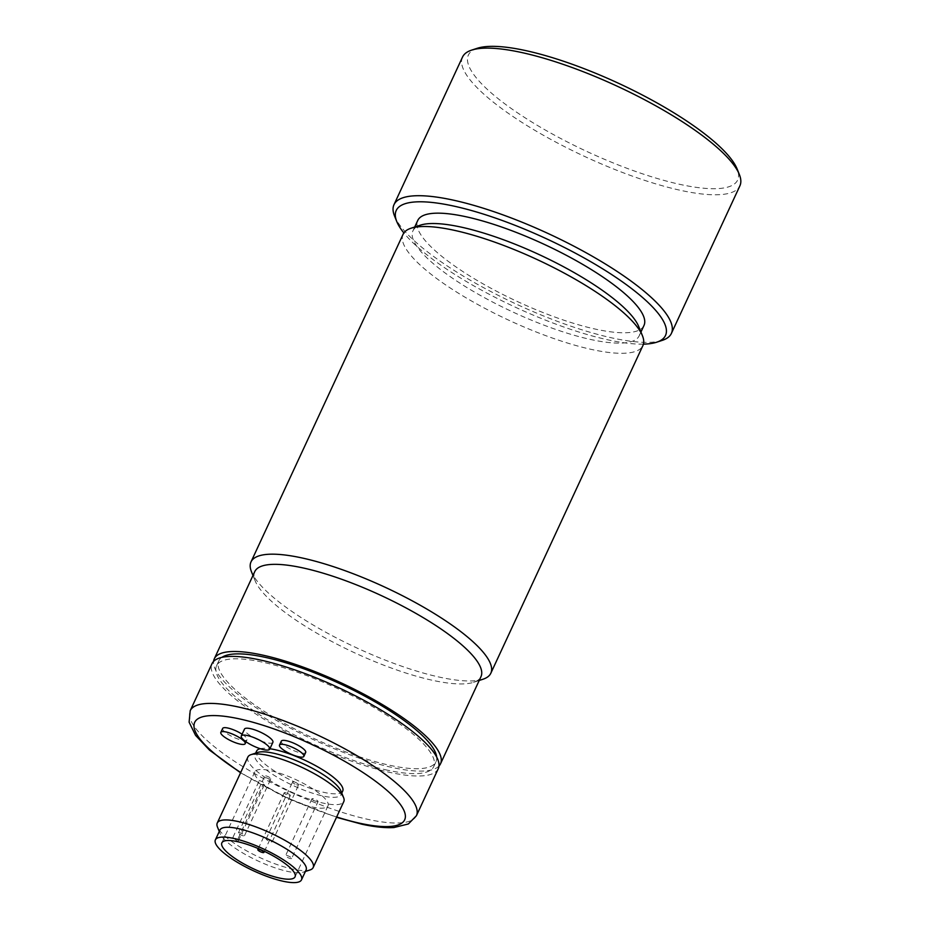 <?xml version="1.0" encoding="UTF-8"?>
<svg xmlns="http://www.w3.org/2000/svg" width="929" height="929" viewBox="0 0 929 929"><rect width="100%" height="100%" fill="white"/><g stroke="black" fill="none" stroke-linecap="round" stroke-linejoin="round"><path stroke-width="0.7" stroke-dasharray="4.64 3.48" d="M291.648 858.477A3.356 0.848 24.9 0 1 288.187 857.757A3.356 0.848 24.9 0 1 285.586 855.609A3.356 0.848 24.9 0 1 285.609 855.563A3.356 0.848 24.9 0 1 289.082 856.294A3.356 0.848 24.9 0 1 291.671 858.442A3.356 0.848 24.9 0 1 291.648 858.477L318.055 801.622A3.356 0.848 24.9 0 1 318.02 801.657A3.356 0.848 24.9 0 1 314.559 800.937A3.356 0.848 24.9 0 1 311.958 798.789A3.356 0.848 24.9 0 1 315.454 799.474A3.356 0.848 24.9 0 1 318.055 801.622M269.77 839.595A3.356 0.848 24.9 0 1 272.278 841.697A3.356 0.848 24.9 0 1 268.69 840.966A3.356 0.848 24.9 0 1 266.182 838.864A3.356 0.848 24.9 0 1 269.77 839.595M238.439 832.814A3.356 0.848 24.9 0 1 241.912 833.545A3.356 0.848 24.9 0 1 244.501 835.682A3.356 0.848 24.9 0 1 244.478 835.728A3.356 0.848 24.9 0 1 241.017 834.997A3.356 0.848 24.9 0 1 238.416 832.86A3.356 0.848 24.9 0 1 238.439 832.814M311.958 798.789A3.356 0.848 24.9 0 1 311.981 798.743L285.586 855.609M295.074 784.146A3.356 0.848 24.9 0 1 292.554 782.044A3.356 0.848 24.9 0 1 296.142 782.775A3.356 0.848 24.9 0 1 298.65 784.877A3.356 0.848 24.9 0 1 295.074 784.146M270.85 778.908A3.356 0.848 24.9 0 1 267.389 778.177A3.356 0.848 24.9 0 1 264.788 776.04A3.356 0.848 24.9 0 1 264.811 775.994A3.356 0.848 24.9 0 1 268.284 776.725A3.356 0.848 24.9 0 1 270.885 778.862A3.356 0.848 24.9 0 1 270.85 778.908M287.769 793.505A3.356 0.848 24.9 0 1 290.278 795.607A3.356 0.848 24.9 0 1 286.701 794.876A3.356 0.848 24.9 0 1 284.193 792.785A3.356 0.848 24.9 0 1 287.769 793.505M237.023 840.908A40.353 10.219 24.9 0 1 232.935 837.377A3.913 0.987 24.9 0 1 236.744 839.003A3.913 0.987 24.9 0 1 238.393 840.757A3.913 0.987 24.9 0 1 237.023 840.908L263.395 784.088A40.353 10.219 -155.1 0 0 312.527 807.046A40.353 10.219 -155.1 0 0 328.018 805.815A40.353 10.219 -155.1 0 0 310.332 787.327A40.353 10.219 -155.1 0 0 270.316 770.617A40.353 10.219 -155.1 0 0 254.825 771.836A40.353 10.219 -155.1 0 0 259.307 780.557A3.913 0.987 24.9 0 1 263.116 782.195A3.913 0.987 24.9 0 1 264.765 783.937A3.913 0.987 24.9 0 1 263.395 784.088M232.935 837.377L259.307 780.557M219.952 830.038A47.472 12.019 -155.1 0 0 220.127 833.592A47.472 12.019 -155.1 0 0 287.839 871.46A47.472 12.019 -155.1 0 0 303.249 872.168A47.472 12.019 -155.1 0 0 306.071 870.02M310.031 869.95A52.883 13.389 24.9 0 1 292.867 869.149A52.883 13.389 24.9 0 1 217.444 826.973M247.869 757.054A52.883 13.389 -155.1 0 0 271.047 781.277A52.883 13.389 -155.1 0 0 323.489 803.179A52.883 13.389 -155.1 0 0 343.8 801.576M340.92 791.009A47.472 12.019 24.9 0 1 341.094 794.55A47.472 12.019 24.9 0 1 322.862 796.002A47.472 12.019 24.9 0 1 275.785 776.33A47.472 12.019 24.9 0 1 254.976 754.58A47.472 12.019 24.9 0 1 257.809 752.42M272.894 742.306A15.665 3.971 24.9 0 1 266.878 742.782A15.665 3.971 24.9 0 1 251.341 736.291A15.665 3.971 24.9 0 1 244.466 729.114M242.109 734.2A13.436 3.402 24.9 0 1 247.033 739.751A13.436 3.402 24.9 0 1 245.953 740.436A13.436 3.402 24.9 0 1 231.484 736.244A13.436 3.402 24.9 0 1 222.658 728.441M305.687 752.444A13.436 3.402 24.9 0 1 294.563 750.957A13.436 3.402 24.9 0 1 281.324 741.133M342.72 791.055A47.472 12.019 24.9 0 1 324.488 792.495A47.472 12.019 24.9 0 1 277.411 772.835A47.472 12.019 24.9 0 1 256.601 751.085M260.225 748.704A47.472 12.019 24.9 0 1 269.909 748.751M438.244 768.713A124.707 31.574 24.9 0 1 390.354 772.498A124.707 31.574 24.9 0 1 266.669 720.834A124.707 31.574 24.9 0 1 212.009 663.701M387.741 770.246A119.713 30.309 24.9 0 1 269.004 720.649A119.713 30.309 24.9 0 1 216.538 665.803A119.713 30.309 24.9 0 1 262.512 662.168A119.713 30.309 24.9 0 1 381.25 711.777A119.713 30.309 24.9 0 1 433.715 766.611A119.713 30.309 24.9 0 1 387.741 770.246M436.688 757.054A119.713 30.309 24.9 0 1 435.991 761.71A119.713 30.309 24.9 0 1 390.017 765.345A119.713 30.309 24.9 0 1 271.291 715.736A119.713 30.309 24.9 0 1 218.814 660.891A119.713 30.309 24.9 0 1 221.926 657.36M438.964 766.065A124.707 31.574 24.9 0 1 392.63 767.586A124.707 31.574 24.9 0 1 273.196 718.477A124.707 31.574 24.9 0 1 213.565 661.448M254.755 571.637A124.707 31.574 -155.1 0 0 255.208 580.973A124.707 31.574 -155.1 0 0 433.088 680.434A124.707 31.574 -155.1 0 0 473.546 682.316A124.707 31.574 -155.1 0 0 480.978 676.649M482.952 679.238A132.197 33.479 24.9 0 1 440.056 677.253A132.197 33.479 24.9 0 1 251.492 571.799M403.105 234.247A132.197 33.479 -155.1 0 0 461.039 294.807A132.197 33.479 -155.1 0 0 592.156 349.583A132.197 33.479 -155.1 0 0 642.914 345.565M638.711 326.509A124.707 31.574 24.9 0 1 639.175 335.833A124.707 31.574 24.9 0 1 591.285 339.619A124.707 31.574 24.9 0 1 467.601 287.955A124.707 31.574 24.9 0 1 412.952 230.822A124.707 31.574 24.9 0 1 420.372 225.166M643.983 325.475A124.707 31.574 24.9 0 1 596.093 329.261A124.707 31.574 24.9 0 1 472.42 277.597A124.707 31.574 24.9 0 1 417.76 220.463M477.227 48.296A148.431 37.578 -155.1 0 0 518.696 113.617A148.431 37.578 -155.1 0 0 680.655 184.534A148.431 37.578 -155.1 0 0 737.103 168.927M643.437 344.136A148.431 37.578 24.9 0 1 608.507 339.968A148.431 37.578 24.9 0 1 403.86 232.935M662.284 340.362A152.902 38.716 24.9 0 1 612.675 338.063A152.902 38.716 24.9 0 1 394.57 216.097M462.514 57.075A152.902 38.716 -155.1 0 0 529.518 127.122A152.902 38.716 -155.1 0 0 681.178 190.48A152.902 38.716 -155.1 0 0 739.89 185.835M336.646 816.986A115.753 29.31 24.9 0 1 240.727 772.452M416.424 815.72A124.707 31.574 24.9 0 1 368.534 819.506A124.707 31.574 24.9 0 1 244.85 767.842A124.707 31.574 24.9 0 1 190.201 710.708M266.182 838.864L292.554 782.044M272.278 841.697L298.65 784.877M238.416 832.86L264.788 776.04M244.501 835.682L270.885 778.862M264.405 851.359L290.278 795.607M258.285 848.595L284.193 792.785M238.393 840.757L264.765 783.937M254.825 771.836L221.857 842.858M328.018 805.815L295.05 876.837M303.249 872.168L305.397 871.472M220.127 833.592L219.279 831.49M247.033 739.751L246.069 741.818M341.094 794.55L341.767 793.099M254.976 754.58L255.649 753.129M240.565 772.789L287.2 797.918L336.495 817.311M433.715 766.611L435.991 761.71M216.538 665.803L218.814 660.891M473.546 682.316L479.201 680.469M255.208 580.973L252.978 575.457M639.175 335.833L640.952 332.025M412.952 230.822L414.717 227.013"/><path stroke-width="1.39" d="M260.329 851.696A3.356 0.848 24.9 0 1 257.809 849.594A3.356 0.848 24.9 0 1 261.397 850.325A3.356 0.848 24.9 0 1 263.906 852.427A3.356 0.848 24.9 0 1 260.329 851.696M279.559 878.068A40.353 10.219 24.9 0 1 239.531 861.346A40.353 10.219 24.9 0 1 221.857 842.858A40.353 10.219 24.9 0 1 237.348 841.639A40.353 10.219 24.9 0 1 277.365 858.35A40.353 10.219 24.9 0 1 295.05 876.837A40.353 10.219 24.9 0 1 279.559 878.068M283.275 881.284A47.472 12.019 24.9 0 1 236.198 861.613A47.472 12.019 24.9 0 1 215.389 839.862A47.472 12.019 24.9 0 1 233.62 838.422A47.472 12.019 24.9 0 1 280.709 858.094A47.472 12.019 24.9 0 1 301.507 879.833A47.472 12.019 24.9 0 1 283.275 881.284M301.507 879.833L306.071 870.02A47.472 12.019 -155.1 0 0 285.261 848.27A47.472 12.019 -155.1 0 0 238.184 828.598A47.472 12.019 -155.1 0 0 219.952 830.038L215.389 839.862M219.279 831.49L217.444 826.973A52.883 13.389 24.9 0 1 217.247 823.024A52.883 13.389 24.9 0 1 237.557 821.41A52.883 13.389 24.9 0 1 289.999 843.323A52.883 13.389 24.9 0 1 313.178 867.547A52.883 13.389 24.9 0 1 310.031 869.95L305.397 871.472M313.178 867.547L343.8 801.576A52.883 13.389 -155.1 0 0 343.602 797.616A52.883 13.389 -155.1 0 0 268.179 755.44A52.883 13.389 -155.1 0 0 251.016 754.65A52.883 13.389 -155.1 0 0 247.869 757.054L217.247 823.024M263.685 749.657A15.665 3.971 -155.1 0 0 269.7 749.18A15.665 3.971 -155.1 0 0 262.837 742.004A15.665 3.971 -155.1 0 0 247.3 735.513A15.665 3.971 -155.1 0 0 241.285 735.989A15.665 3.971 -155.1 0 0 248.148 743.165A15.665 3.971 -155.1 0 0 263.685 749.657M244.13 744.361A13.436 3.402 -155.1 0 0 245.198 743.676A13.436 3.402 -155.1 0 0 236.372 735.884A13.436 3.402 -155.1 0 0 221.915 731.68A13.436 3.402 -155.1 0 0 220.835 732.366A13.436 3.402 -155.1 0 0 229.66 740.169A13.436 3.402 -155.1 0 0 244.13 744.361M292.74 754.882A13.436 3.402 -155.1 0 0 303.864 756.38A13.436 3.402 -155.1 0 0 290.626 746.556A13.436 3.402 -155.1 0 0 279.501 745.07A13.436 3.402 -155.1 0 0 292.74 754.882M251.016 754.65L257.809 752.42A47.472 12.019 24.9 0 1 273.207 753.14A47.472 12.019 24.9 0 1 340.92 791.009L343.602 797.616M241.285 735.989L244.466 729.114A15.665 3.971 24.9 0 1 250.493 728.638A15.665 3.971 24.9 0 1 266.031 735.129A15.665 3.971 24.9 0 1 272.894 742.306L269.7 749.18M220.835 732.366L222.658 728.441A13.436 3.402 24.9 0 1 223.738 727.755A13.436 3.402 24.9 0 1 242.109 734.2M279.501 745.07L281.324 741.133A13.436 3.402 24.9 0 1 292.449 742.631A13.436 3.402 24.9 0 1 305.687 752.444L303.864 756.38M269.909 748.751A47.472 12.019 24.9 0 1 274.833 749.645A47.472 12.019 24.9 0 1 321.91 769.317A47.472 12.019 24.9 0 1 342.72 791.055L341.767 793.099M255.649 753.129L256.601 751.085A47.472 12.019 24.9 0 1 260.225 748.704M190.201 710.708L212.009 663.701A124.707 31.574 24.9 0 1 259.899 659.915A124.707 31.574 24.9 0 1 383.584 711.591A124.707 31.574 24.9 0 1 438.244 768.713L416.424 815.72A124.707 31.574 24.9 0 0 361.764 758.598A124.707 31.574 24.9 0 0 238.079 706.923A124.707 31.574 24.9 0 0 190.201 710.708L189.11 722.181L195.578 735.385L209.501 750.109L240.565 772.789M221.926 657.36A119.713 30.309 24.9 0 1 264.788 657.256A119.713 30.309 24.9 0 1 376.373 702.603A119.713 30.309 24.9 0 1 436.688 757.054M213.565 661.448A124.707 31.574 24.9 0 1 214.297 658.8A124.707 31.574 24.9 0 1 262.187 655.003A124.707 31.574 24.9 0 1 385.86 706.679A124.707 31.574 24.9 0 1 440.52 763.801A124.707 31.574 24.9 0 1 438.964 766.065M440.52 763.801L480.978 676.649A124.707 31.574 -155.1 0 0 426.318 619.527A124.707 31.574 -155.1 0 0 302.633 567.851A124.707 31.574 -155.1 0 0 254.755 571.637L214.297 658.8M252.978 575.457L251.492 571.799A132.197 33.479 24.9 0 1 251.004 561.917A132.197 33.479 24.9 0 1 301.774 557.899A132.197 33.479 24.9 0 1 432.879 612.675A132.197 33.479 24.9 0 1 490.826 673.235A132.197 33.479 24.9 0 1 482.952 679.238L479.201 680.469M490.826 673.235L642.914 345.565A132.197 33.479 -155.1 0 0 642.427 335.683A132.197 33.479 -155.1 0 0 453.875 230.229A132.197 33.479 -155.1 0 0 410.978 228.244A132.197 33.479 -155.1 0 0 403.105 234.247L251.004 561.917M410.978 228.244L420.372 225.166A124.707 31.574 24.9 0 1 460.842 227.036A124.707 31.574 24.9 0 1 638.711 326.509L642.427 335.683M414.717 227.013L417.76 220.463A124.707 31.574 24.9 0 1 465.65 216.678A124.707 31.574 24.9 0 1 589.334 268.342A124.707 31.574 24.9 0 1 643.983 325.475L640.952 332.025M671.388 333.418L739.89 185.835A152.902 38.716 -155.1 0 0 739.321 174.397L737.103 168.927A148.431 37.578 -155.1 0 0 525.396 50.526A148.431 37.578 -155.1 0 0 477.227 48.296L471.607 50.131A152.902 38.716 -155.1 0 0 462.514 57.075L394.001 204.659A152.902 38.716 24.9 0 1 452.725 200.014A152.902 38.716 24.9 0 1 604.373 263.371A152.902 38.716 24.9 0 1 671.388 333.418A152.902 38.716 24.9 0 1 662.284 340.362L656.675 342.209A148.431 37.578 24.9 0 1 643.437 344.136M403.86 232.935A148.431 37.578 24.9 0 1 396.788 221.578A148.431 37.578 24.9 0 1 453.236 205.971A148.431 37.578 24.9 0 1 615.207 276.888A148.431 37.578 24.9 0 1 656.675 342.209M739.321 174.397A152.902 38.716 -155.1 0 0 521.227 52.43A152.902 38.716 -155.1 0 0 471.607 50.131M396.788 221.578L394.57 216.097A152.902 38.716 24.9 0 1 394.001 204.659M240.727 772.452A115.753 29.31 24.9 0 1 239.125 718.825A115.753 29.31 24.9 0 1 386.325 789.824A115.753 29.31 24.9 0 1 360.197 823.326A115.753 29.31 24.9 0 1 336.646 816.986M263.906 852.427L264.405 851.359M257.809 849.594L258.285 848.595M246.069 741.818L245.198 743.676M336.495 817.311L361.95 824.22C374.445 826.949 385.094 828.064 393.908 827.553L408.354 823.965L416.424 815.72"/></g></svg>
